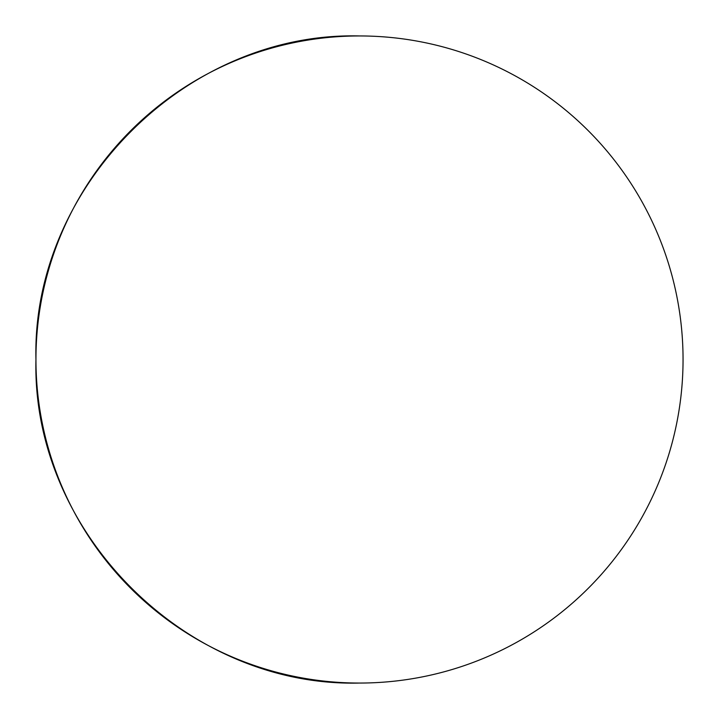 <?xml version="1.0" encoding="UTF-8"?>
<svg xmlns="http://www.w3.org/2000/svg" width="719" height="719" viewBox="0 0 719 719"><rect width="100%" height="100%" fill="white"/><g stroke="black" fill="none" stroke-linecap="round" stroke-linejoin="round"><path stroke-width="1.08" d="M35.95 359.5C31.492 186.607 186.607 31.492 359.5 35.95A323.55 323.55 0 0 0 35.95 359.5A323.55 323.55 0 0 0 359.5 683.05C186.607 687.508 31.492 532.393 35.95 359.5M359.5 683.05A323.55 323.55 0 0 0 683.05 359.5A323.55 323.55 0 0 0 359.5 35.95"/></g></svg>
